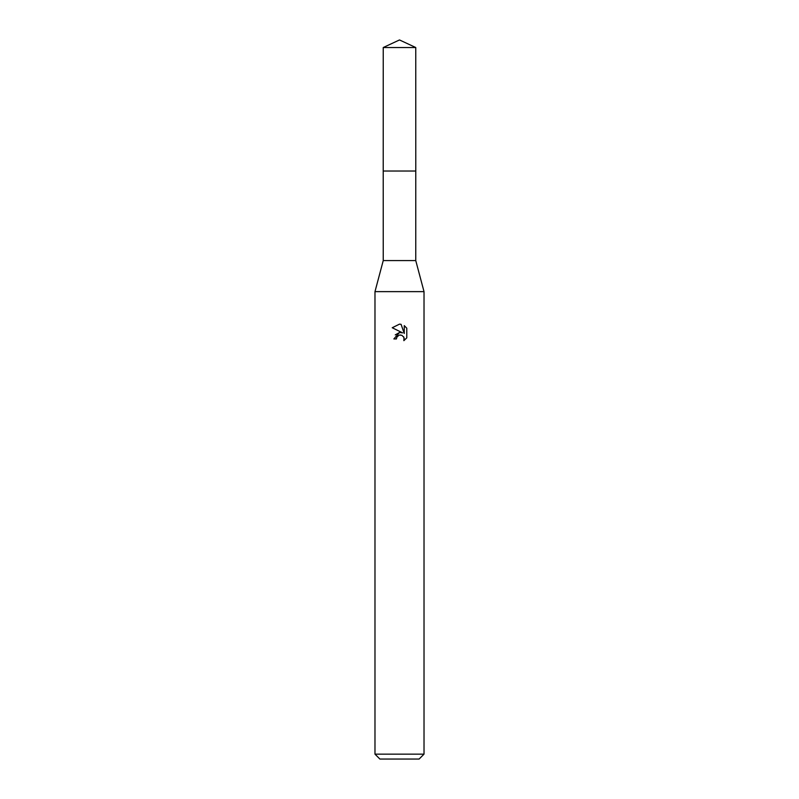 <?xml version="1.0" encoding="UTF-8"?>
<svg xmlns="http://www.w3.org/2000/svg" width="799" height="799" viewBox="0 0 799 799"><rect width="100%" height="100%" fill="white"/><g stroke="black" fill="none" stroke-linecap="round" stroke-linejoin="round"><path stroke-width="1.2" d="M383.24 47.531L415.76 47.531L399.5 39.95L383.24 47.531L383.22 171.026L415.77 171.026L415.76 260.584L424.019 291.635L424.019 754.146L374.981 754.146L379.885 759.05L419.115 759.05L424.019 754.146M415.76 47.531L415.78 171.026L383.22 171.026L383.24 260.584L415.76 260.584M383.24 260.584L374.981 291.635L424.019 291.635M396.434 338.936L396.853 337.158L396.434 338.936L393.857 338.936L399.5 332.494L402.626 332.873L392.219 327.74L399.5 324.154L401.078 324.324L404.254 333.473L404.254 325.632L406.781 328.189L406.781 337.857L403.855 340.664L403.974 337.418L401.857 335.3L399.5 335.091L400.679 335.011M403.585 336.709L404.264 338.916L403.855 340.664L406.781 337.857M402.626 332.873L401.328 332.524M399.52 332.494L395.245 334.901M398.891 335.28L396.853 337.158M406.781 328.189L404.254 325.642M401.078 324.324L399.66 324.154M399.5 324.154L392.219 327.74M374.981 291.635L374.981 754.146"/></g></svg>
